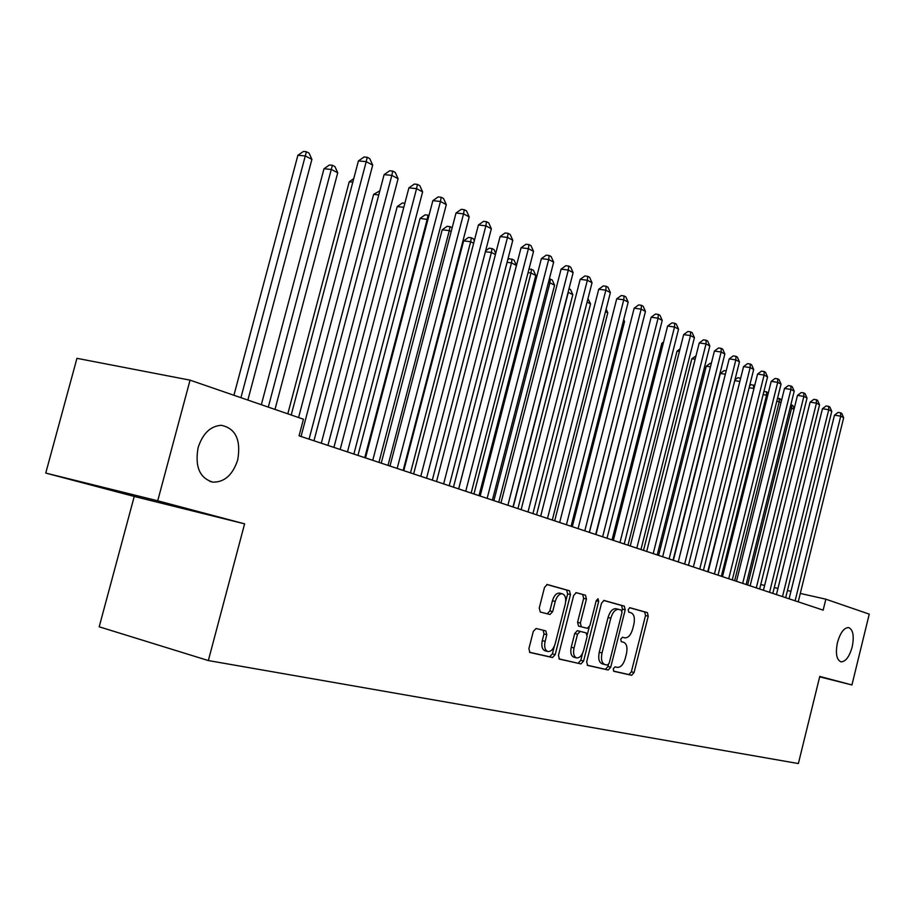 <?xml version="1.0" encoding="UTF-8"?>
<svg xmlns="http://www.w3.org/2000/svg" width="915" height="915" viewBox="0 0 915 915"><rect width="100%" height="100%" fill="white"/><g stroke="black" fill="none" stroke-linecap="round" stroke-linejoin="round"><path stroke-width="1.37" d="M613.244 668.808L613.862 671.313L631.636 675.293L634.072 672.525L648.232 616.207L647.397 612.627L629.863 607.697L628.17 609.607L628.788 612.158L631.087 612.787C634.152 614.297 635.079 618.151 633.843 624.362L632.654 629.097C630.812 635.09 628.205 638.007 624.819 637.858L622.44 637.252L620.713 639.185L621.331 641.701L623.641 642.284C626.741 643.714 627.667 647.534 626.443 653.733L625.254 658.48C623.389 664.542 620.747 667.504 617.316 667.378L614.994 666.852L613.244 668.808M237.74 459.799C241.103 439.863 235.624 428.369 221.293 425.292C210.427 426.058 202.695 433.527 198.086 447.721C194.769 466.764 199.733 478.236 212.955 482.148C224.564 482.262 232.833 474.816 237.74 459.799M852.185 646.951C854.324 636.085 853.135 629.623 848.628 627.564C844.042 627.667 840.325 632.631 837.477 642.467C835.349 653.287 836.504 659.749 840.931 661.842C845.586 661.82 849.337 656.844 852.185 646.951M536.087 628.502L533.285 631.43L528.893 648.644L529.911 652.475L552.477 657.542L555.199 654.614L570.457 594.59L569.462 590.747L547.204 584.502L544.516 587.384L539.232 608.12L540.285 612.021L549.961 614.503L552.671 611.62L555.268 601.441C556.892 596.225 559.259 593.675 562.359 593.789C565.39 595.024 566.351 598.467 565.264 604.129L555.188 643.725C553.472 649.17 551.002 651.766 547.765 651.503C544.917 650.188 544.036 646.802 545.111 641.358L546.804 634.69L545.763 630.858L536.087 628.502M157.712 500.791L45.75 473.078L134.242 496.456L244.602 523.837L157.712 500.791L190.057 380.148L303.448 419.219L299.068 435.815L823.157 610.133L825.845 599.188L800.293 593.435M244.602 523.837L208.346 660.561L798.372 763.556L819.771 676.425L851.934 684.958L869.25 614.137L825.845 599.188M586.687 661.774L587.636 665.422L608.201 670.032L610.717 667.229L625.208 609.802L624.327 606.142L604.014 600.446L601.51 603.225L586.687 661.774M559.008 658.88L580.956 663.924L559.408 659.097L558.459 655.357L573.671 595.482L576.256 592.657M576.336 592.68L585.486 595.242L586.446 599.039L580.362 623.046L581.322 626.798L587.35 628.319L589.935 625.505L596.225 600.698L597.987 598.753L598.685 601.395L583.576 661.065L580.956 663.924M134.242 496.456L99.197 626.798L208.346 660.561M190.057 380.148L76.952 358.325L45.75 473.078M819.668 676.848L851.934 684.958M790.937 591.33L787.438 590.541M777.956 588.402L774.262 587.579M764.643 585.406L760.754 584.536M613.519 671.107L628.925 674.572L631.361 671.804L645.521 615.532L644.686 611.963L629.543 607.709M621.994 610.934L622.452 609.127L621.571 605.478L603.637 600.446M587.201 665.205L605.456 669.3L607.972 666.497L608.429 664.69M607.446 665.125L609.207 663.158L621.96 612.661L621.342 610.099L618.677 609.367C615.28 609.264 612.65 612.204 610.808 618.197L602.013 652.967C600.789 659.212 601.727 663.066 604.838 664.53L607.446 665.125M618.7 609.367L615.921 608.692C612.512 608.578 609.893 611.517 608.04 617.499L610.808 618.197M604.735 664.496L602.093 663.798C598.97 662.334 598.033 658.48 599.256 652.246L608.04 617.499M575.867 592.645L585.486 595.242M581.322 626.798L578.532 626.077L577.559 622.337L583.644 598.353L582.683 594.567M589.191 627.232L587.281 634.736M582.603 653.23L580.808 660.321L583.576 661.065M574.025 647.992C572.973 653.321 573.808 656.627 576.542 657.896C579.63 658.125 581.997 655.586 583.667 650.268L587.121 636.611L586.172 632.906L580.156 631.396L577.514 634.232L574.025 647.992L571.235 647.26C570.182 652.578 571.029 655.883 573.751 657.153L576.542 657.896M571.235 647.26L574.723 633.512L577.354 630.675L586.172 632.906M578.188 663.181L580.808 660.321M547.765 651.503L544.951 650.748C542.103 649.433 541.211 646.047 542.286 640.603L543.979 633.958L543.224 630.241M559.774 593.149L559.534 593.092C556.434 592.977 554.067 595.528 552.431 600.743L555.268 601.441M547.25 613.805L549.846 610.911L552.431 600.743M565.71 601.487L567.632 593.904L566.637 590.061L546.815 584.502M529.488 652.258L549.663 656.787L552.385 653.859L554.318 646.276M793.991 409.382L791.612 408.147L747.635 585.017M790.835 404.739L792.802 405.494L794.174 408.639M791.578 404.865L791.612 408.147L790.057 407.896M795.112 600.8L840.725 416.165L843.676 417.743L798.223 601.841M789.085 598.799L834.491 415.147L840.725 416.165L840.611 412.814L841.789 413.443L843.676 417.743M834.491 415.147L838.117 412.402L840.611 412.814M780.975 402.634L779.225 401.731L734.654 580.693M777.556 398.139L780.472 399.066L781.364 401.09M779.214 398.414L779.225 401.731L776.766 401.33M767.628 395.715L766.553 395.154L721.352 576.267M763.876 391.586L766.553 391.803L768.223 393.347M766.553 391.803L766.553 395.154L763.121 394.605M782.497 596.603L828.738 409.737L831.758 411.361L785.676 597.667M776.423 594.59L822.459 408.719L828.738 409.737L828.647 406.351L829.848 407.003L831.758 411.361M822.459 408.719L826.131 405.951L828.647 406.351M769.561 592.302L816.455 403.149L819.554 404.807L772.82 593.389M763.442 590.267L810.118 402.131L816.455 403.149L816.374 399.729L817.621 400.404L819.554 404.807M810.118 402.131L813.847 399.329L816.374 399.729M753.937 388.612L707.718 571.738M749.614 385.775L751.124 384.643L754.681 385.615M753.583 385.032L753.548 388.418L749.122 387.708M734.951 379.839L737.799 377.712L740.635 378.284M739.846 381.441L734.745 380.64M740.258 379.782L740.292 378.101M756.293 587.899L803.862 396.389L807.03 398.094L759.644 589.008M750.128 585.84L797.48 395.383L803.862 396.389L803.805 392.947L805.074 393.633L807.03 398.094M797.48 395.383L801.254 392.546L803.805 392.947M742.694 583.37L790.949 389.47L794.209 391.208L746.125 584.513M736.483 581.3L784.51 388.452L790.949 389.47L790.915 385.981L792.218 386.69L794.209 391.208M784.51 388.452L788.341 385.581L790.915 385.981M725.343 374.235L720.311 373.446L673.371 560.312M720.311 373.446L724.154 370.598L726.178 370.918M728.74 578.726L777.704 382.356L781.044 384.151L732.263 579.904M722.484 576.644L771.208 381.349L777.704 382.356L777.693 378.844L779.031 379.576L781.044 384.151M771.208 381.349L775.096 378.455L777.693 378.844M710.452 366.835L706.254 366.194L658.628 555.405M706.254 366.194L710.154 363.312L711.287 363.484M714.432 573.968L764.117 375.07L767.548 376.911L718.046 575.169M708.119 571.864L757.574 374.063L764.117 375.07L764.128 371.524L765.5 372.268L767.548 376.911M757.574 374.063L761.509 371.124L764.128 371.524M695.137 359.24L691.843 358.749L643.508 550.384M691.843 358.749L695.995 355.855M679.41 351.452L677.043 351.108L627.976 545.214M677.043 351.108L680.051 348.89M663.226 343.457L661.854 343.262L612.043 539.919M661.854 343.262L663.592 341.981M646.573 335.245L595.676 534.474M589.409 532.381L640.752 329.915M572.287 526.685L624.545 321.508L623.389 320.913M623.71 319.644L624.545 321.508M554.684 520.829L607.789 312.816L605.513 311.638M606.153 309.144L607.789 312.816M536.567 514.813L590.552 303.883L587.087 302.087M587.979 298.633L590.552 303.883M517.936 508.614L572.824 294.687L568.307 292.343L513.201 507.036M569.004 288.728L570.514 289.517L572.824 294.687M568.478 290.798L568.089 292.32M699.735 569.084L750.163 367.59L753.686 369.477L703.441 570.32M693.364 566.968L743.563 366.595L750.163 367.59L750.208 364.01L751.615 364.776L753.686 369.477M743.563 366.595L747.566 363.621L750.208 364.01M684.637 564.063L735.843 359.904L739.457 361.848L688.446 565.333M678.221 561.924L729.186 358.909L735.843 359.904L735.912 356.301L737.353 357.079L739.457 361.848M729.186 358.909L733.247 355.901L735.912 356.301M669.128 558.905L721.134 352.023L724.852 354.013L673.051 560.209M662.666 556.755L714.421 351.028L721.134 352.023L721.226 348.375L722.713 349.175L724.852 354.013M714.421 351.028L718.55 347.986L721.226 348.375M653.196 553.598L706.025 343.914L709.834 345.962L657.222 554.936M646.688 551.436L699.254 342.931L706.025 343.914L706.14 340.231L707.672 341.055L709.834 345.962M699.254 342.931L703.441 339.842L706.14 340.231M636.817 548.154L690.482 335.576L694.416 337.681L640.957 549.526M630.252 545.969L683.665 334.604L690.482 335.576L690.642 331.859L692.209 332.717L694.416 337.681M683.665 334.604L687.92 331.482L690.642 331.859M619.97 542.549L674.515 327.01L678.553 329.171L624.224 543.968M613.359 540.353L667.63 326.037L674.515 327.01L674.698 323.258L676.311 324.127L678.553 329.171M667.63 326.037L671.953 322.881L674.698 323.258M602.642 536.785L658.079 318.203L662.231 320.422L607.022 538.249M595.974 534.566L651.148 317.231L658.079 318.203L658.308 314.417L659.967 315.309L662.231 320.422M651.148 317.231L655.529 314.028L658.308 314.417M584.799 530.849L641.175 309.133L645.452 311.42L589.306 532.347M578.074 528.618L634.175 308.172L641.175 309.133L641.438 305.301L643.142 306.228L645.452 311.42M634.175 308.172L638.636 304.924L641.438 305.301M566.431 524.741L623.767 299.788L628.17 302.156L571.074 526.285M559.66 522.488L616.71 298.85L623.767 299.788L624.064 295.934L625.826 296.883L628.17 302.156M616.71 298.85L621.239 295.556L624.064 295.934M498.755 502.232L554.57 285.228L549.926 282.815L493.871 500.608M549.355 278.881L552.225 279.979L554.57 285.228M550.373 279.006L549.926 282.815L548.394 282.609M547.502 518.45L605.844 290.181L610.374 292.606L552.294 520.04M540.685 516.174L598.73 289.243L605.844 290.181L606.176 286.281L607.995 287.253L610.374 292.606M598.73 289.243L603.328 285.903L606.176 286.281M479.003 495.667L535.79 275.484L530.997 273.002L473.97 493.986M529.042 268.838L533.399 270.154L535.79 275.484M531.489 269.159L530.997 273.002L528.058 272.624M528.001 511.965L587.361 280.264L592.039 282.769L532.93 513.601M521.127 509.678L580.19 279.338L587.361 280.264L587.75 276.33L589.615 277.337L592.039 282.769M580.19 279.338L584.879 275.964L587.75 276.33M458.644 488.896L516.426 265.442L511.496 262.891L453.463 487.169M507.745 259.746L509.266 258.659L514.013 260.032L516.426 265.442M512.034 259.002L511.496 262.891L507.07 262.331M507.894 505.274L568.318 270.051L573.133 272.636L512.983 506.967M500.963 502.964L561.089 269.136L568.318 270.051L568.753 266.071L570.674 267.111L573.133 272.636M561.089 269.136L565.859 265.716L568.753 266.071M495.415 254.542L491.401 252.46L432.315 480.135M485.648 250.721L489.193 248.205L491.984 248.548L494.02 249.601L495.713 253.386M491.984 248.548L491.401 252.46L485.385 251.728M487.146 498.378L548.68 259.517L553.655 262.182L492.396 500.116M480.158 496.044L541.383 258.625L548.68 259.517L549.16 255.502L551.139 256.566L553.655 262.182M541.383 258.625L546.244 255.148L549.16 255.502M473.65 243.264L470.676 241.72L463.631 240.874L403.778 470.642M463.631 240.874L468.503 237.42L471.317 237.763L470.676 241.72L410.515 472.883M471.317 237.763L473.41 238.849L474.29 240.805M465.735 491.252L528.413 248.651L533.548 251.396L471.156 493.048M458.701 488.907L521.058 247.759L528.413 248.651L528.939 244.591L530.997 245.7L533.548 251.396M521.058 247.759L525.999 244.236L528.939 244.591M451.164 231.598L449.299 230.626L442.197 229.802L381.235 463.139M442.197 229.802L447.149 226.302L449.986 226.634L449.299 230.626L388.006 465.392M449.986 226.634L452.159 227.778M443.626 483.898L507.493 237.42L512.789 240.268L449.219 485.762M436.535 481.542L500.082 236.562L507.493 237.42L508.077 233.325L510.193 234.469L512.789 240.268M500.082 236.562L505.114 232.982L508.077 233.325M427.911 219.543L420.077 218.376L357.959 455.396M420.077 218.376L425.12 214.831L427.98 215.151L427.225 219.188L364.776 457.672M427.98 215.151L428.941 215.643M420.786 476.303L485.888 225.833L491.355 228.761L426.562 478.225M413.637 473.924L478.408 224.987L485.888 225.833L486.517 221.693L488.713 222.871L491.355 228.761M478.408 224.987L483.532 221.361L486.517 221.693M403.801 207.293L397.236 206.573L333.918 447.401M397.236 206.573L402.371 202.981L404.865 203.244M397.167 468.446L463.55 213.858L469.201 216.889L403.149 470.436M389.973 466.055L456.013 213.023L463.55 213.858L464.248 209.672L466.513 210.896L469.201 216.889M456.013 213.023L461.24 209.341L464.248 209.672M378.764 194.929L373.629 194.38L309.064 439.143M373.629 194.38L379.839 190.835M372.748 460.325L440.458 201.472L446.303 204.605L378.936 462.372M365.508 457.912L432.864 200.66L440.458 201.472L441.224 197.24L443.558 198.509L446.303 204.605M432.864 200.66L438.182 196.919L441.224 197.24M352.813 182.142L349.233 181.788L287.813 413.832M349.233 181.788L353.739 178.654M347.471 451.918L416.565 188.65L422.616 191.898L353.876 454.046M340.174 449.494L408.902 187.872L416.565 188.65L417.4 184.384L419.813 185.688L422.616 191.898M408.902 187.872L414.335 184.075L417.4 184.384M275.003 409.417L337.738 172.775L331.356 169.469L324.001 168.749L261.335 404.704M324.001 168.749L329.446 164.986L332.385 165.272L268.301 407.106M332.385 165.272L334.936 166.599L337.738 172.775M321.302 443.203L391.837 175.383L398.094 178.745L327.925 445.411M313.959 440.767L384.117 174.628L391.837 175.383L392.741 171.071L395.246 172.42L398.094 178.745M384.117 174.628L389.653 170.773L392.741 171.071M247.862 400.072L311.901 159.382L305.301 155.95L297.89 155.264L233.92 395.269M297.89 155.264L303.437 151.444L306.411 151.718L240.931 397.682M306.411 151.718L309.041 153.091L311.901 159.382M298.576 417.537L366.217 161.646L372.702 165.123L301.046 436.478M291.21 414.998L358.428 160.914L366.217 161.646L367.201 157.289L369.797 158.684L372.702 165.123M358.428 160.914L364.09 157.003L367.201 157.289M621.205 641.655L623.641 642.284M644.686 611.963L647.397 612.627M645.521 615.532L648.232 616.207M631.361 671.804L634.072 672.525M628.925 674.572L631.636 675.293M621.571 605.478L624.327 606.142M622.452 609.127L625.208 609.802M607.972 666.497L610.717 667.229M605.456 669.3L608.201 670.032M599.256 652.246L602.013 652.967M583.644 598.353L586.446 599.039M577.559 622.337L580.362 623.046M596.203 600.778L598.685 601.395M577.365 630.675L580.156 631.396L577.354 630.675M574.723 633.512L577.514 634.232M543.979 633.958L546.804 634.69M542.286 640.603L545.111 641.358M549.846 610.911L552.671 611.62M566.637 590.061L569.462 590.747M567.632 593.904L570.457 594.59M552.385 653.859L555.199 654.614M549.663 656.787L552.477 657.542M209.947 481.45L212.955 482.148M615.921 608.692L618.677 609.367M602.093 663.798L604.838 664.53M559.534 593.092L562.359 593.789"/></g></svg>
